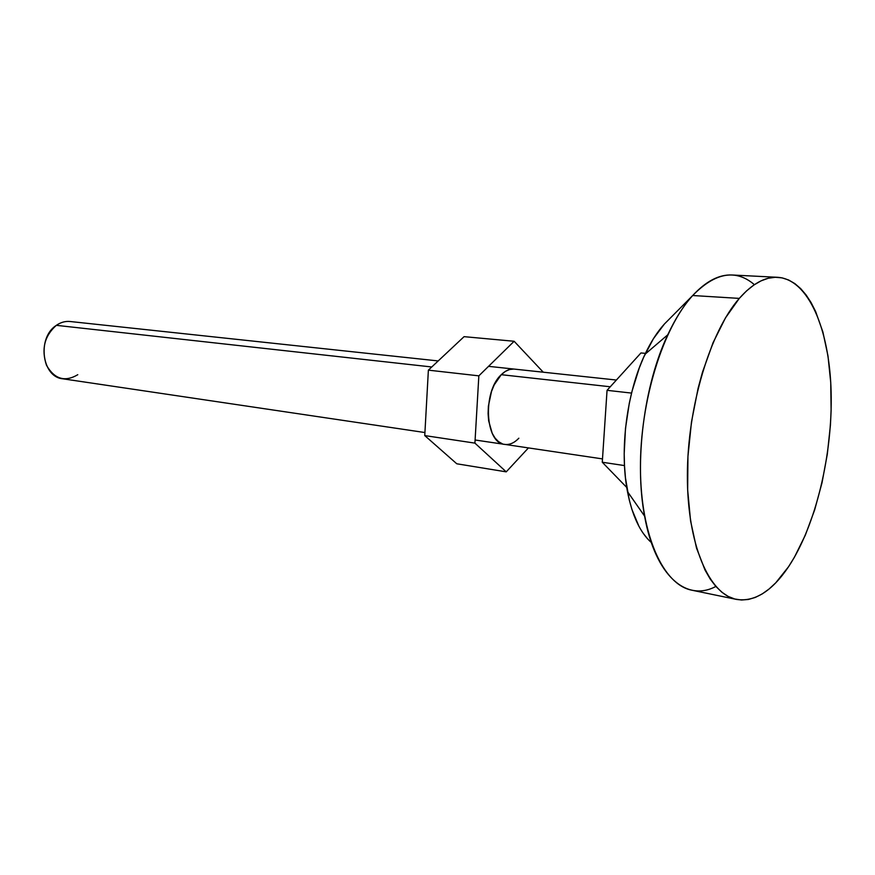 <?xml version="1.0" encoding="UTF-8"?>
<svg xmlns="http://www.w3.org/2000/svg" width="875" height="875" viewBox="0 0 875 875"><rect width="100%" height="100%" fill="white"/><g stroke="black" fill="none" stroke-linecap="round" stroke-linejoin="round"><path stroke-width="1.31" d="M77.777 374.708C64.914 382.309 54.491 379.159 46.473 365.247C41.169 349.18 44.461 335.869 56.35 325.336L431.769 366.975L56.35 325.336C36.848 337.63 41.814 377.147 62.792 378.798L424.933 432.545M610.28 386.772L501.266 374.686L610.28 386.772M715.848 586.447C686.361 602.273 655.178 575.848 644.602 516.13C634.189 461.77 644.011 384.814 667.756 334.819C675.314 318.642 683.627 305.55 692.705 295.52L664.398 324.023C657.3 331.833 650.836 341.917 645.017 354.255C626.752 392.416 619.391 450.078 627.473 491.597C632.188 515.616 640.128 532.58 651.306 542.511M777.547 277.298L732.091 275.002C719.141 274.367 706.005 281.203 692.705 295.52L739.298 298.397C752.303 283.719 765.078 276.686 777.623 277.298C808.533 279.322 829.478 329.306 831.119 391.748C832.77 454.333 815.872 525.558 788.528 566.759L794.489 557.113L805.383 535.052L814.636 509.983L822.019 482.738L827.323 454.147L830.43 425.075L831.119 410.627L830.736 382.441L827.98 355.928L822.894 331.964L815.566 311.38L811.103 302.619L806.148 295.017L800.723 288.652L794.883 283.62L788.659 280.011L782.097 277.867L775.272 277.277L768.217 278.261L761.031 280.875L753.758 285.097L746.495 290.948L739.298 298.397L725.495 317.855L713.005 342.814L702.461 372.269L698.108 388.27L691.491 421.914L687.947 456.334L687.652 489.869L690.572 520.898L696.5 548.023L705.064 570.117L710.194 579.009L715.794 586.381L721.798 592.178L728.12 596.389L734.716 598.992L741.486 600.009L748.377 599.473L755.311 597.428L762.234 593.917L769.07 589.017L775.764 582.805L788.528 566.759C772.013 591.248 754.666 602.131 736.488 599.419C708.98 594.267 687.236 544.337 687.378 475.53C687.411 406.82 710.117 331.559 739.298 298.397L692.705 295.52C662.867 327.873 640.019 401.297 640.445 468.475C640.741 535.741 663.436 584.839 691.841 590.198L736.422 599.397M638.936 526.312L631.936 509.491L629.202 499.702L625.461 477.848L624.509 466.014L624.192 453.753L625.483 428.498L629.289 403.255L632.089 390.994L639.297 367.905L643.617 357.339L653.417 338.702L664.398 324.023L692.705 295.52C715.225 272.431 735.788 268.811 754.392 284.67M647.686 538.956L643.114 533.181M640.959 352.953L645.433 353.369L640.959 352.953L607.053 390.327L631.564 393.094L607.053 390.327L602.273 462.241L624.488 465.577L602.273 462.241L626.762 487.473L602.273 462.241L607.053 390.327L640.959 352.953M438.189 360.938L70.109 321.508C65.308 321.037 60.725 322.317 56.35 325.336M513.855 369.053L509.611 369.502L505.367 371.394L501.266 374.686C505.52 370.541 509.863 368.67 514.314 369.097L514.281 369.097M424.758 435.586L428.378 370.147L464.078 336.656L514.139 341.272L543.255 372.192L514.139 341.272L478.844 375.845L514.139 341.272L464.078 336.656L428.378 370.147L478.844 375.845L474.917 443.122L478.844 375.845L428.378 370.147L424.758 435.586L474.917 443.122L424.758 435.586L456.783 463.783L506.231 471.855L474.917 443.122L506.231 471.855L528.434 447.912L506.231 471.855L456.783 463.783L424.758 435.586M518.853 438.211C514.325 442.947 509.6 445.003 504.7 444.391C485.133 443.472 482.322 391.672 501.266 374.686L494.2 384.902L491.509 391.453L488.392 406.109L488.097 413.623L488.655 420.864L492.231 433.366L495.097 438.123L498.52 441.645L502.37 443.8M475.103 439.994L602.503 458.905M644.602 516.13L627.473 491.597M667.756 334.819L645.017 354.255M488.556 366.341L616.394 380.034"/></g></svg>

